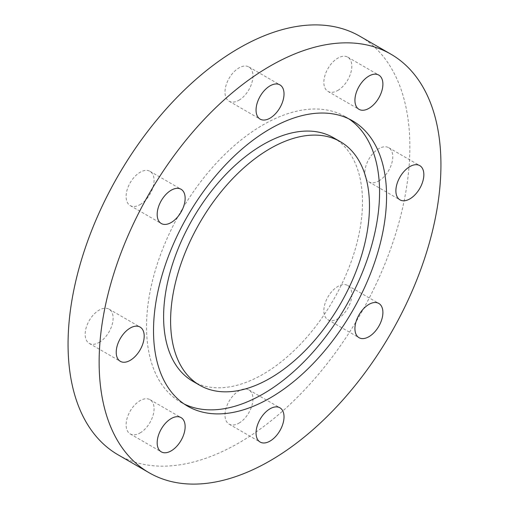 <?xml version="1.0" encoding="UTF-8"?>
<svg xmlns="http://www.w3.org/2000/svg" width="509" height="509" viewBox="0 0 509 509"><rect width="100%" height="100%" fill="white"/><g stroke="black" fill="none" stroke-linecap="round" stroke-linejoin="round"><path stroke-width="0.38" stroke-dasharray="2.54 1.91" d="M192.733 381.216A140.624 81.185 120 0 0 263.045 374.249A140.624 81.185 120 0 0 354.913 250.333A140.624 81.185 120 0 0 333.357 137.653M348.862 118.864A164.789 95.145 120 0 0 345.439 116.72A164.789 95.145 120 0 0 263.045 124.883A164.789 95.145 120 0 0 155.391 270.094A164.789 95.145 120 0 0 180.65 402.148A164.789 95.145 120 0 0 184.22 404.038M140.09 432.93A19.775 11.414 120 0 0 153.005 415.503A19.775 11.414 120 0 0 149.977 399.66A19.775 11.414 120 0 0 140.09 400.64A19.775 11.414 120 0 0 127.167 418.067A19.775 11.414 120 0 0 130.202 433.91A19.775 11.414 120 0 0 140.09 432.93M99.134 342.404A19.775 11.414 120 0 0 112.05 324.977A19.775 11.414 120 0 0 109.021 309.135A19.775 11.414 120 0 0 99.134 310.115A19.775 11.414 120 0 0 86.218 327.541A19.775 11.414 120 0 0 89.247 343.384A19.775 11.414 120 0 0 99.134 342.404M140.09 204.593A19.775 11.414 120 0 0 153.005 187.166A19.775 11.414 120 0 0 149.977 171.317A19.775 11.414 120 0 0 140.09 172.297A19.775 11.414 120 0 0 127.167 189.723A19.775 11.414 120 0 0 130.202 205.572A19.775 11.414 120 0 0 140.09 204.593M238.963 100.216A19.775 11.414 120 0 0 251.885 82.789A19.775 11.414 120 0 0 248.85 66.94A19.775 11.414 120 0 0 238.963 67.92A19.775 11.414 120 0 0 226.047 85.347A19.775 11.414 120 0 0 229.075 101.196A19.775 11.414 120 0 0 238.963 100.216M337.836 90.417A19.775 11.414 120 0 0 350.758 72.997A19.775 11.414 120 0 0 347.723 57.148A19.775 11.414 120 0 0 337.836 58.128A19.775 11.414 120 0 0 324.92 75.555A19.775 11.414 120 0 0 327.949 91.397A19.775 11.414 120 0 0 337.836 90.417M378.791 180.949A19.775 11.414 120 0 0 391.714 163.523A19.775 11.414 120 0 0 388.679 147.674A19.775 11.414 120 0 0 378.791 148.653A19.775 11.414 120 0 0 365.876 166.08A19.775 11.414 120 0 0 368.904 181.923A19.775 11.414 120 0 0 378.791 180.949M337.836 318.761A19.775 11.414 120 0 0 350.758 301.334A19.775 11.414 120 0 0 347.723 285.492A19.775 11.414 120 0 0 337.836 286.472A19.775 11.414 120 0 0 324.92 303.898A19.775 11.414 120 0 0 327.949 319.741A19.775 11.414 120 0 0 337.836 318.761M238.963 423.138A19.775 11.414 120 0 0 251.885 405.711A19.775 11.414 120 0 0 248.85 389.869A19.775 11.414 120 0 0 238.963 390.848A19.775 11.414 120 0 0 226.047 408.269A19.775 11.414 120 0 0 229.075 424.118A19.775 11.414 120 0 0 238.963 423.138M118.12 454.842A241.692 139.542 120 0 0 238.963 442.875A241.692 139.542 120 0 0 396.855 229.89A241.692 139.542 120 0 0 359.812 36.215M345.439 116.72L352.432 120.754M149.977 399.66L181.051 417.603M109.021 309.135L140.096 327.077M149.977 171.317L181.051 189.259M248.85 66.94L279.925 84.882M347.723 57.148L378.798 75.09M388.679 147.674L419.753 165.616M347.723 285.492L378.798 303.428M248.85 389.869L279.925 407.804M229.075 424.118L260.15 442.06M327.949 319.741L359.023 337.683M368.904 181.923L399.979 199.865M327.949 91.397L359.023 109.34M229.075 101.196L260.15 119.131M130.202 205.572L161.277 223.508M89.247 343.384L120.321 361.326M130.202 433.91L161.277 451.852M180.65 402.148L187.643 406.182"/><path stroke-width="0.76" d="M340.349 141.687L333.357 137.653A140.624 81.185 120 0 0 263.045 144.613A140.624 81.185 120 0 0 171.177 268.536A140.624 81.185 120 0 0 192.733 381.216L199.725 385.249A140.624 81.185 120 0 0 270.037 378.289A140.624 81.185 120 0 0 361.899 254.373A140.624 81.185 120 0 0 340.349 141.687A140.624 81.185 120 0 0 270.037 148.653A140.624 81.185 120 0 0 178.169 272.57A140.624 81.185 120 0 0 199.725 385.249M270.037 398.019A164.789 95.145 120 0 0 377.691 252.808A164.789 95.145 120 0 0 352.432 120.754A164.789 95.145 120 0 0 270.037 128.917A164.789 95.145 120 0 0 162.384 274.135A164.789 95.145 120 0 0 187.643 406.182A164.789 95.145 120 0 0 270.037 398.019M184.22 404.038A164.789 95.145 120 0 0 263.045 393.985A164.789 95.145 120 0 0 369.731 251.955A164.789 95.145 120 0 0 348.862 118.864M171.164 450.872A19.775 11.414 120 0 0 184.08 433.445A19.775 11.414 120 0 0 181.051 417.603A19.775 11.414 120 0 0 171.164 418.583A19.775 11.414 120 0 0 158.242 436.003A19.775 11.414 120 0 0 161.277 451.852A19.775 11.414 120 0 0 171.164 450.872M130.209 360.347A19.775 11.414 120 0 0 143.124 342.92A19.775 11.414 120 0 0 140.096 327.077A19.775 11.414 120 0 0 130.209 328.05A19.775 11.414 120 0 0 117.286 345.477A19.775 11.414 120 0 0 120.321 361.326A19.775 11.414 120 0 0 130.209 360.347M171.164 222.528A19.775 11.414 120 0 0 184.08 205.102A19.775 11.414 120 0 0 181.051 189.259A19.775 11.414 120 0 0 171.164 190.239A19.775 11.414 120 0 0 158.242 207.666A19.775 11.414 120 0 0 161.277 223.508A19.775 11.414 120 0 0 171.164 222.528M270.037 118.152A19.775 11.414 120 0 0 282.953 100.731A19.775 11.414 120 0 0 279.925 84.882A19.775 11.414 120 0 0 270.037 85.862A19.775 11.414 120 0 0 257.115 103.289A19.775 11.414 120 0 0 260.15 119.131A19.775 11.414 120 0 0 270.037 118.152M368.91 108.36A19.775 11.414 120 0 0 381.833 90.933A19.775 11.414 120 0 0 378.798 75.09A19.775 11.414 120 0 0 368.91 76.07A19.775 11.414 120 0 0 355.995 93.497A19.775 11.414 120 0 0 359.023 109.34A19.775 11.414 120 0 0 368.91 108.36M409.866 198.885A19.775 11.414 120 0 0 422.782 181.458A19.775 11.414 120 0 0 419.753 165.616A19.775 11.414 120 0 0 409.866 166.596A19.775 11.414 120 0 0 396.95 184.023A19.775 11.414 120 0 0 399.979 199.865A19.775 11.414 120 0 0 409.866 198.885M368.91 336.704A19.775 11.414 120 0 0 381.833 319.277A19.775 11.414 120 0 0 378.798 303.428A19.775 11.414 120 0 0 368.91 304.407A19.775 11.414 120 0 0 355.995 321.834A19.775 11.414 120 0 0 359.023 337.683A19.775 11.414 120 0 0 368.91 336.704M270.037 441.08A19.775 11.414 120 0 0 282.953 423.653A19.775 11.414 120 0 0 279.925 407.804A19.775 11.414 120 0 0 270.037 408.784A19.775 11.414 120 0 0 257.115 426.211A19.775 11.414 120 0 0 260.15 442.06A19.775 11.414 120 0 0 270.037 441.08M270.037 66.125A241.692 139.542 120 0 0 112.145 279.11A241.692 139.542 120 0 0 149.188 472.785A241.692 139.542 120 0 0 270.037 460.81A241.692 139.542 120 0 0 427.929 247.832A241.692 139.542 120 0 0 390.88 54.158A241.692 139.542 120 0 0 270.037 66.125M390.88 54.158L359.812 36.215A241.692 139.542 120 0 0 238.963 48.19A241.692 139.542 120 0 0 81.071 261.168A241.692 139.542 120 0 0 118.12 454.842L149.188 472.785"/></g></svg>
